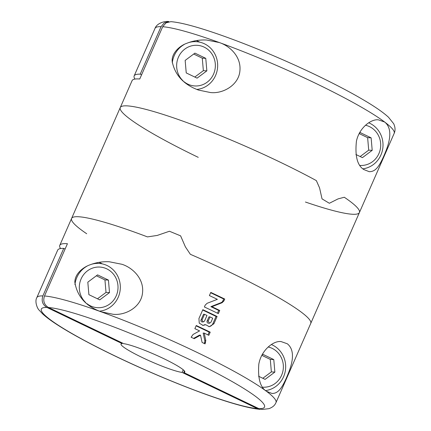 <?xml version="1.0" encoding="UTF-8"?>
<svg xmlns="http://www.w3.org/2000/svg" width="431" height="431" viewBox="0 0 431 431"><rect width="100%" height="100%" fill="white"/><g stroke="black" fill="none" stroke-linecap="round" stroke-linejoin="round"><path stroke-width="0.65" d="M161.075 26.641A130.588 14.923 -156.3 0 0 155.025 28.376C156.776 23.36 164.383 20.893 168.823 21.55L164.238 22.875L161.075 26.641L140.215 74.154A130.588 14.923 -156.3 0 0 134.165 75.894A130.588 14.923 -156.3 0 0 134.946 79.072M140.215 74.154L141.578 74.811M162.686 26.722A130.588 14.923 -156.3 0 1 219.32 42.545C230.041 46.052 241.096 56.682 239.943 70.398C239.092 84.837 223.161 94.039 210.441 92.536L198.465 90.063C183.73 84.632 174.97 75.113 172.184 61.504C171.414 52.9 180.206 45.524 186.618 43.375C193.023 40.778 199.693 39.663 206.632 40.035L219.32 42.545A130.588 14.923 -156.3 0 1 384.673 122.038C390.976 127.08 391.467 136.535 386.144 150.408C379.188 167.998 375.185 171.613 369.275 171.694L363.812 169.55C357.326 165.536 354.864 156.065 356.437 141.131C359.416 127.355 371.43 118.773 378.499 119.861L384.673 122.038A130.588 14.923 -156.3 0 1 394.176 133.357C395.469 130.491 395.308 127.285 393.692 123.729L388.52 117.259C383.046 112.211 374.264 106.177 362.185 99.162C329.92 80.182 273.351 54.209 229.572 38.224C214.024 32.514 200.727 28.204 189.678 25.284C182.103 23.269 175.826 22.062 170.848 21.652L166.016 22.854L162.686 26.722L139.746 78.992A130.588 14.923 -156.3 0 0 132.08 80.645L120.26 107.572A130.588 14.923 -156.3 0 0 198.244 157.347M305.434 202.026A130.588 14.923 -156.3 0 0 359.411 212.553A130.588 14.923 -156.3 0 0 344.294 197.253L338.033 198.901L329.359 203.27L322.027 198.869L319.587 187.948L316.349 180.611A130.588 14.923 -156.3 0 0 191.709 124.365A130.588 14.923 -156.3 0 0 120.26 107.572L71.589 218.447A130.588 14.923 -156.3 0 0 86.706 233.747M196.978 89.492A26.119 24.842 93 0 0 197.263 89.373M199.715 42.152A26.119 24.842 93 0 0 196.374 40.606M360.16 156.539L368.71 150.16L372.201 150.338L362.433 157.633L355.887 154.487M372.201 150.338L371.123 137.834L360.273 132.619L359.368 133.298M359.993 165.429A20.349 19.352 93 0 0 380.514 147.919A20.349 19.352 93 0 0 365.493 125.227M362.924 168.823A23.942 22.768 93 0 0 382.825 148.059A23.942 22.768 93 0 0 368.667 122.781M196.795 89.422A23.942 22.768 93 0 0 217.666 65.103A23.942 22.768 93 0 0 196.132 41.667A23.942 22.768 93 0 0 188.509 42.637M184.236 44.479A23.942 22.768 93 0 0 172.287 62.824M184.08 81.728A20.349 19.352 93 0 0 187.878 84.147A20.349 19.352 93 0 0 215.36 65.695A20.349 19.352 93 0 0 188.164 47.071A20.349 19.352 93 0 0 183.11 80.883M197.08 78.14L186.235 72.925L185.152 60.421L194.925 53.126L205.77 58.341L206.853 70.851L197.08 78.14M368.71 150.16L367.632 137.651L359.212 133.605M367.632 137.651L371.123 137.834M194.807 77.047L203.357 70.668L202.279 58.163L193.702 54.037M202.279 58.163L205.77 58.341M203.357 70.668L206.853 70.851M394.176 133.357L359.411 212.553A130.588 14.923 -156.3 0 0 344.294 197.253L338.033 198.901L329.359 203.27L322.027 198.869L319.587 187.948L316.349 180.611A130.588 14.923 -156.3 0 0 191.709 124.365A130.588 14.923 -156.3 0 0 120.26 107.572M147.461 236.899A130.588 14.923 -156.3 0 0 71.589 218.447A130.588 14.923 23.7 0 1 147.461 236.899L157.24 235.434L147.461 236.899M190.362 254.317L185.405 246.888L190.362 254.317A130.588 14.923 23.7 0 1 310.74 323.428A130.588 14.923 -156.3 0 0 190.362 254.317M262.167 409.439L258.929 408.669L183.708 372.503A34.825 3.981 23.7 0 0 184.813 372.05A34.825 3.981 23.7 0 0 163.672 358.608A34.825 3.981 23.7 0 0 123.751 343.679L48.531 307.518C44.183 304.862 42.836 301.016 44.49 295.984A130.588 14.923 23.7 0 1 101.123 311.807C85.931 306.301 77.165 296.415 74.832 282.149C74.946 273.189 83.867 266.886 90.235 264.736C96.366 262.42 102.718 261.434 109.291 261.773L121.984 264.289C133.039 267.856 144.428 279.169 142.462 293.392C140.824 307.233 125.48 315.648 113.1 314.28L101.123 311.807A130.588 14.923 23.7 0 1 155.596 333.513A130.588 14.923 23.7 0 1 266.477 391.3C260.276 387.464 257.727 378.402 258.826 364.114C261.342 349.767 273.911 340.388 281.157 341.605L287.332 343.782C293.468 348.765 294.093 357.865 289.201 371.075C282.24 389.145 277.893 393.584 271.934 393.433L266.477 391.3A130.588 14.923 23.7 0 1 275.975 402.624L359.411 212.553M44.49 295.984L67.435 243.714A130.588 14.923 -156.3 0 0 59.769 245.374A130.588 14.923 -156.3 0 0 60.55 248.547M157.24 235.434L169.442 231.248L180.605 235.849L185.405 246.888M194.86 328.675L196.256 325.507A130.588 14.923 23.7 0 1 210.215 332.161L208.825 335.329A130.588 14.923 -156.3 0 0 204.24 333.115L205.802 340.517L205.07 343.884A130.588 14.923 -156.3 0 0 202.085 342.44L200.523 335.189L194.192 338.68A130.588 14.923 -156.3 0 0 191.111 337.231L193.093 334.456L199.585 330.895A130.588 14.923 -156.3 0 0 194.86 328.675M205.716 324.732L209.299 326.714L213.9 323.767L217.1 316.483A130.588 14.923 23.7 0 0 202.829 309.684L198.933 318.552L199.251 323.126L203.023 325.41L205.716 324.732L204.65 324.672A4.876 4.639 93 0 1 202.667 325.378M222.078 302.734L211.923 306.705A130.588 14.923 23.7 0 1 219.74 310.465L218.35 313.633A130.588 14.923 -156.3 0 0 204.386 306.974L205.204 305.121L207.095 303.305L217.359 299.335A130.588 14.923 -156.3 0 0 209.396 295.574L210.786 292.407A130.588 14.923 23.7 0 1 224.745 299.06L223.931 300.913L222.078 302.734L221.017 302.675A3.48 3.313 93 0 0 222.881 300.86L223.694 299.006L210.64 292.73M183.708 372.503L184.403 370.929M63.734 248.385A130.588 14.923 -156.3 0 0 57.684 250.125L36.824 297.643A130.588 14.923 23.7 0 1 42.879 295.903L63.734 248.385L65.097 249.037M42.879 295.903C41.225 300.93 42.572 304.771 46.92 307.438L122.14 343.599A34.825 3.981 23.7 0 0 121.036 344.051A34.825 3.981 23.7 0 0 145.516 359.071A34.825 3.981 23.7 0 0 182.097 372.422L183.25 369.798M122.14 343.599L122.388 343.028M182.097 372.422L257.318 408.583L260.162 409.337C240.482 407.801 194.92 391.671 147.822 371.08C112.125 355.462 77.925 338.044 58.18 325.357C51.515 321.117 46.332 317.291 42.637 313.892L39.248 310.266C37.249 308.607 34.539 301.414 36.824 297.643M99.038 262.355A26.119 24.842 -87 0 1 101.032 263.201A26.119 24.842 -87 0 1 102.373 263.901M99.922 311.117A26.119 24.842 -87 0 1 99.636 311.241M99.453 311.166A23.942 22.768 93 0 0 120.324 286.852A23.942 22.768 93 0 0 98.796 263.411A23.942 22.768 93 0 0 91.275 264.348M86.927 266.213A23.942 22.768 93 0 0 74.94 284.6M86.981 303.666A20.349 19.352 93 0 0 90.537 305.891A20.349 19.352 93 0 0 118.019 287.531A20.349 19.352 93 0 0 90.984 268.745A20.349 19.352 93 0 0 85.58 302.449M99.739 299.884L88.894 294.669L87.816 282.165L97.584 274.876L108.434 280.091L109.512 292.595L99.739 299.884M265.582 390.572A23.942 22.768 93 0 0 285.484 369.803A23.942 22.768 93 0 0 271.325 344.525M262.651 387.178A20.349 19.352 93 0 0 283.172 369.669A20.349 19.352 93 0 0 268.157 346.971M262.818 378.289L271.368 371.905L274.865 372.088L265.092 379.377L258.552 376.231M274.865 372.088L273.782 359.578L262.937 354.363L262.021 355.047M97.471 298.796L106.021 292.412L104.938 279.908L96.361 275.786M104.938 279.908L108.434 280.091M106.021 292.412L109.512 292.595M271.368 371.905L270.291 359.4L261.87 355.349M270.291 359.4L273.782 359.578M223.694 299.006L224.745 299.06M217.466 313.202L218.689 310.412L219.74 310.465M218.689 310.412L210.872 306.651L211.923 306.705M210.872 306.651L221.017 302.675M208.803 326.655A5.048 4.8 93 0 0 212.849 323.713L216.05 316.429L202.683 310.002M216.05 316.429L217.1 316.483M210.016 316.904A130.588 14.923 23.7 0 1 212.725 318.207L210.915 322.323L209.466 323.223L208.205 321.025L210.016 316.904L208.943 316.85L207.139 320.966A1.568 1.492 93 0 0 208.41 323.185L209.482 323.239M203.179 321.973L202.161 321.919A1.395 1.325 93 0 1 201.029 319.947L203.534 314.247L204.526 314.301A130.588 14.923 23.7 0 1 206.977 315.46L204.472 321.16L203.168 321.957L202.02 320.001L204.526 314.301M207.936 334.903L209.164 332.107L196.11 325.831M209.164 332.107L210.215 332.161M193.605 338.4L199.461 335.135L200.523 335.189M204.186 343.453L204.52 342.688A3.48 3.313 93 0 0 204.747 340.463L203.163 333.061L204.24 333.115M48.531 307.518A121.881 13.927 23.7 0 1 190.54 360.004A121.881 13.927 23.7 0 1 258.929 408.669M257.318 408.583A121.881 13.927 23.7 0 1 115.309 356.098A121.881 13.927 23.7 0 1 46.92 307.438M222.881 300.86L223.931 300.913M212.849 323.713L213.9 323.767M207.139 320.966L208.205 321.025M201.029 319.947L202.02 320.001M204.52 342.688L205.571 342.742M204.747 340.463L205.802 340.517M155.025 28.376L134.165 75.894M192.264 41.468L196.132 41.667M59.769 245.374L71.589 218.447M262.177 409.45L268.966 408.663C273.777 406.81 275.01 404.661 275.975 402.624M109.291 261.779L108.747 261.752M94.96 263.217L98.796 263.411"/></g></svg>
